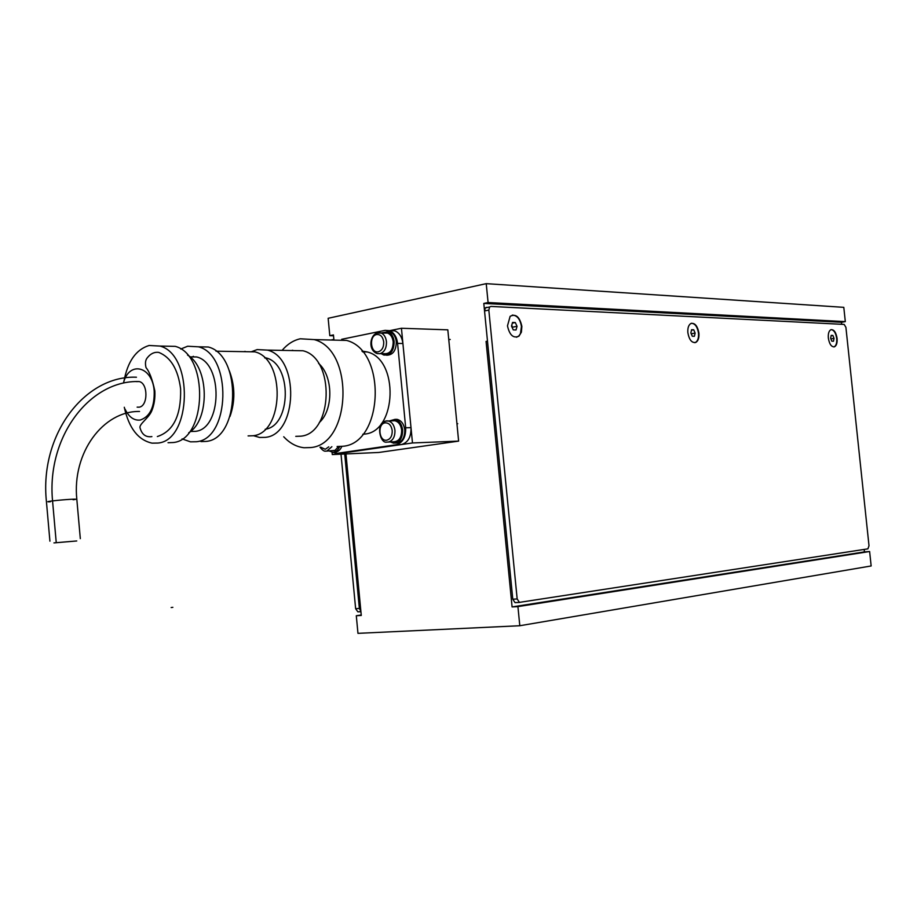 <?xml version="1.0" encoding="UTF-8"?>
<svg xmlns="http://www.w3.org/2000/svg" width="917" height="917" viewBox="0 0 917 917"><rect width="100%" height="100%" fill="white"/><g stroke="black" fill="none" stroke-linecap="round" stroke-linejoin="round"><path stroke-width="1.38" d="M864.181 549.421L864.444 551.896L869.625 551.518L517.922 606.607L512.087 606.928L486.067 341.411L487.489 341.135L483.798 303.424L488.085 302.53L845.314 321.626L841.485 322.28L841.691 324.297M841.485 322.28L483.798 303.424M864.444 551.896L512.087 606.928M487.523 341.445L486.067 341.411M345.973 453.938L361.275 615.456L356.3 615.731L361.229 615.009M333.524 335.782L329.799 335.679L333.444 334.923L333.937 340.104M869.625 551.518L871.15 565.961L519.801 625.738L517.922 606.607M845.314 321.626L843.8 307.344L486.228 283.651L328.148 318.291L329.799 335.679M488.085 302.53L486.228 283.651M519.801 625.738L357.962 633.349L356.3 615.731M507.479 325.844L510.127 316.331C515.79 313.465 519.71 316.823 521.876 326.395L521.395 332.149L518.965 336.161C513.382 338.637 509.554 335.198 507.479 325.844M687.865 332.722C687.544 328.091 688.529 325.019 690.833 323.518C694.857 322.646 697.55 325.856 698.914 333.146C699.235 337.869 698.204 340.964 695.82 342.408C691.854 343.153 689.206 339.932 687.865 332.722M828.338 338.075C828.028 333.605 828.888 330.808 830.94 329.696C833.989 329.409 836.04 332.309 837.083 338.407C837.404 342.935 836.51 345.743 834.424 346.821C831.41 347.05 829.381 344.139 828.338 338.075M488.83 310.084L489.621 306.989L490.939 306.427L844.19 324.423L845.91 327.346L869.007 545.753L867.918 548.847L519.4 602.377L517.165 598.95L488.83 310.084L484.531 310.966L485.334 307.883L489.621 306.989M486.652 307.321L485.334 307.883M517.165 598.95L512.786 599.214L484.531 310.966M512.786 599.214L515.022 602.641L519.687 602.423M344.723 453.995L359.361 608.464L355.636 608.693L357.871 611.834L360.92 611.708M360.885 611.33L359.361 608.464M341.009 454.167L355.636 608.693M389.679 330.67L401.44 328.263L447.817 329.833L458.626 441.111L412.478 442.957L332.286 454.557L332.057 452.184M458.626 441.111L378.859 452.459L332.286 454.557M401.44 328.263L412.478 442.957M136.346 381.621L139.189 381.564C148.187 383.226 148.153 406.174 139.155 407.171L137.137 407.148M76.753 540.961L53.954 542.898L76.753 540.961M361.928 351.062L367.132 351.945C399.193 359.109 396.958 431.586 364.76 434.062L362.8 434.268M283.72 436.756C289.749 443.232 296.512 446.888 304.02 447.737L310.519 447.576C351.383 444.791 354.845 349.893 314.164 339.599L300.283 338.786C293.451 340.299 287.388 344.162 282.081 350.386M332.688 339.611L330.968 340.024M337.124 446.51L342.786 446.281C383.547 443.507 387.089 350.523 346.534 340.413L314.164 339.599M253.413 435.678L259.58 437.455L265.311 437.363C297.727 434.818 299.767 357.687 267.455 350.111L257.15 349.595L251.224 351.796M292.718 350.26L291.457 350.558M295.767 436.354L300.776 436.183C333.146 433.661 335.255 358.192 303.011 350.764L267.455 350.111M245.137 351.371L243.945 351.67M248.083 435.907L252.966 435.758C283.961 433.26 285.783 359.017 254.869 351.853L215.999 351.188M193.361 356.312L192.581 356.908M182.082 438.899L190.484 441.834L196.376 441.742C230.259 439.094 232.333 355.166 198.519 346.821L187.63 346.236L180.752 349.033M200.972 441.581L206.13 441.409C240.013 438.762 242.111 355.315 208.308 347.004L198.519 346.821M191.011 431.471L195.424 431.345C222.097 429.018 223.312 363.006 196.674 356.965L189.979 356.873M124.288 407.263C128.884 428.09 138.135 440.057 152.062 443.152L157.942 443.06C191.802 440.389 193.774 354.57 159.971 346.064L149.093 345.48C135.968 349.537 127.566 361.573 123.875 381.598M168.029 442.716L173.187 442.533C207.059 439.873 209.065 354.81 175.25 346.362L159.971 346.064M157.357 436.549C173.485 431.219 181.234 415.332 180.615 388.9C178.104 369.436 170.814 357.263 158.744 352.392C154.48 351.841 150.732 353.549 147.522 357.527C145.425 359.819 144.932 363.212 146.055 367.717C149.414 371.58 152.348 379.34 154.847 390.997C155.248 398.287 154.205 404.947 151.706 410.976C148.543 418.484 138.467 424.376 140.129 428.136C142.02 434.635 145.941 437.455 151.89 436.607M405.692 427.792L397.588 343.394L402.907 343.52L410.999 427.631L405.692 427.792C405.899 437.226 402.701 442.888 396.075 444.779L337.25 453.307L331.908 452.092M341.686 339.301L385.106 330.349L389.496 330.67C394.023 332.619 396.729 336.86 397.588 343.394M341.135 453.136L337.25 453.307M402.907 343.52C402.059 337.009 399.353 332.791 394.826 330.842L390.436 330.521M396.075 444.779L401.382 444.562C408.008 442.67 411.206 437.031 410.999 427.631M401.382 444.562L342.591 453.067M188.707 432.767C209.97 420.341 209.248 367.304 187.572 355.097M229.995 416.444C235.325 401.222 235.119 386.034 229.376 370.869M265.208 429.248C291.446 425.992 292.202 363.636 265.976 357.917L264.704 357.905M319.254 422.577C333.628 409.956 333.261 375.878 318.577 363.419M831.169 329.616C833.977 330.028 835.823 332.974 836.705 338.476C837.015 342.992 836.132 345.801 834.034 346.89L833.851 346.935M830.653 338.247L831.192 335.381L832.877 335.45L834.023 338.373L833.484 341.239L831.799 341.181L830.653 338.247M834.023 338.373L830.905 338.877M832.877 335.45L831.123 335.737M691.521 323.254C695.132 323.586 697.459 326.91 698.502 333.215C698.823 337.937 697.803 341.032 695.418 342.477L694.811 342.694M690.868 332.928L691.601 329.707L693.733 329.799L695.132 333.089L694.398 336.298L692.278 336.23L690.868 332.928M695.132 333.089L691.235 333.777M693.733 329.799L691.498 330.189M512.294 315.104C517.108 315.299 520.157 319.093 521.441 326.475L520.455 333.616L518.976 335.828L516.58 337.238M511.503 326.097L512.534 322.44L515.297 322.543L517.05 326.314L516.03 329.971L513.268 329.879L511.503 326.097M512.477 328.206L511.801 325.042M517.05 326.314L512.775 327.14M515.297 322.543L512.339 323.128M381.231 353.641L383.742 355.017C390.459 355.498 393.932 351.039 394.15 341.64C393.485 336.573 391.387 333.284 387.868 331.771L381.564 332.882M386.538 355.211C392.923 355.12 396.178 350.615 396.293 341.697C395.628 336.631 393.531 333.341 390.012 331.839L386.997 331.518M329.249 450.981L332.401 452.15C335.633 452.219 338.075 450.304 339.726 446.396M333.777 452.092L334.545 452.058C337.777 452.127 340.218 450.213 341.869 446.315M390.39 441.937L393.588 443.163C399.617 442.739 402.632 438.337 402.632 429.947C401.761 424.021 399.193 420.502 394.895 419.401L389.645 420.869M395.445 443.083L395.72 443.071C401.749 442.647 404.764 438.257 404.764 429.878C403.904 423.952 401.325 420.445 397.038 419.344L394.791 419.378M388.579 442.005L393.611 441.811C398.975 441.455 401.657 437.547 401.657 430.096C400.889 424.823 398.597 421.705 394.78 420.731L392.728 420.788M326.899 451.084L334.98 450.385L338.625 446.441M380.28 353.63L383.936 353.687C389.897 354.134 392.992 350.179 393.187 341.835C392.591 337.33 390.722 334.407 387.593 333.066L384.166 332.963M136.45 377.219C85.327 375.076 39.328 434.073 46.412 501.45L49.919 541.179M139.544 411.458C103.289 410.77 71.881 452.677 76.845 499.536L80.318 538.634M171.147 607.547L172.855 607.329M50.32 501.782C46.973 501.886 46.95 501.691 50.275 501.209L52.556 500.911C64.213 499.478 82.908 498.447 73.096 499.765M125.067 409.131C128.942 417.143 134.02 420.765 140.312 420.02C149.975 416.685 154.595 407.056 154.194 391.123C152.623 366.307 129.32 360.415 123.52 382.698M394.78 420.731L385.748 421.098C375.294 422.771 380.028 444.126 386.905 442.074L388.338 442.051C392.9 440.733 395.101 436.824 394.952 430.314C394.184 425.018 391.891 421.877 388.063 420.903L386.309 420.903M386.802 440.183C378.87 441.765 377.151 423.7 385.151 422.852C388.968 422.783 391.33 425.35 392.212 430.566C392.338 435.896 390.527 439.094 386.802 440.183M386.023 420.949L383.237 422.37M319.976 447.198C322.394 450.213 324.286 451.519 325.661 451.141L326.796 451.095L331.874 446.717M328.779 446.843L325.26 449.296L320.686 447.164M387.593 333.066L377.036 333.077C369.975 335.118 367.706 350.145 377.196 353.572L379.879 353.721C384.418 352.197 386.607 348.173 386.458 341.663C385.862 337.135 383.994 334.201 380.853 332.86L377.873 332.653M378.343 351.784C370.468 353.733 368.749 335.737 376.692 334.522C380.498 334.269 382.836 336.734 383.719 341.903C383.845 347.234 382.057 350.523 378.343 351.784M377.368 332.768L374.572 334.487M515.022 602.641L519.4 602.377M360.908 611.662L357.871 611.834M56.246 542.646L52.556 500.911C46.354 436.32 90.382 379.73 139.189 381.564M389.496 330.67L394.826 330.842M367.132 351.945L362.605 351.864M390.012 331.839L387.868 331.771M397.038 419.344L394.895 419.401M457.755 423.711L456.941 423.734M450.224 339.485L448.745 339.45"/></g></svg>
